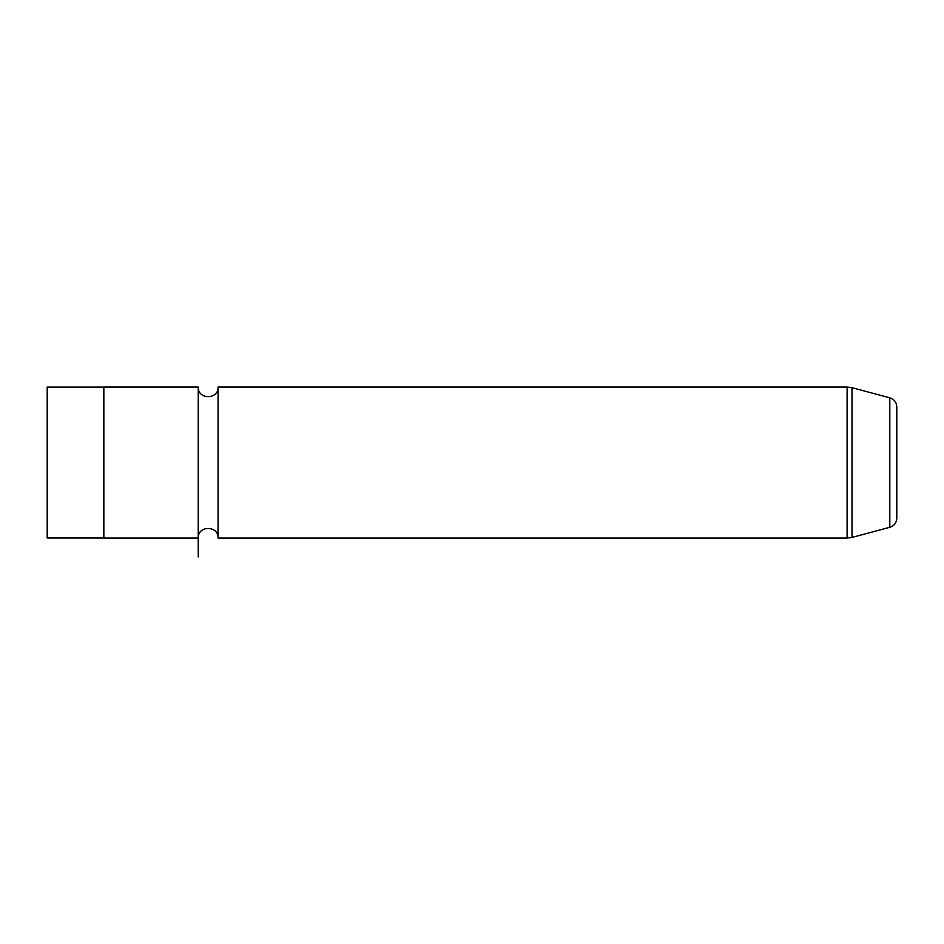 <?xml version="1.0" encoding="UTF-8"?>
<svg xmlns="http://www.w3.org/2000/svg" width="944" height="944" viewBox="0 0 944 944"><rect width="100%" height="100%" fill="white"/><g stroke="black" fill="none" stroke-linecap="round" stroke-linejoin="round"><path stroke-width="1.42" d="M103.84 538.033L47.2 538.033L47.2 387.087L103.84 387.087M889.803 527.307C894.192 525.843 896.517 522.799 896.8 518.185L896.8 406.935C896.517 402.321 894.192 399.277 889.803 397.813L889.803 527.307L851.995 537.431L847.11 538.08L218.064 538.08C218.678 525.289 197.626 525.289 198.24 538.08L103.84 538.08L103.84 387.04L198.24 387.04L198.24 556.96M218.064 538.08L218.064 387.04C218.678 399.831 197.626 399.831 198.24 387.04M847.11 538.08L847.11 387.04L218.064 387.04M851.995 537.431L851.995 387.689L847.11 387.04M889.803 397.813L851.995 387.689"/></g></svg>
